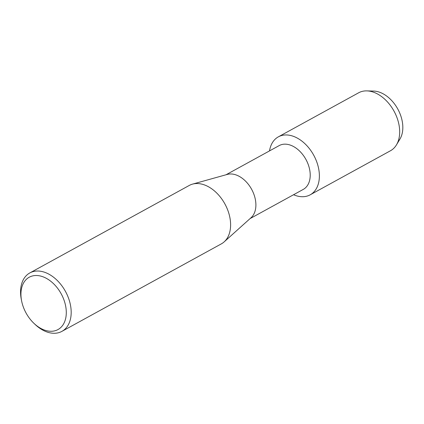 <?xml version="1.0" encoding="UTF-8"?>
<svg xmlns="http://www.w3.org/2000/svg" width="424" height="424" viewBox="0 0 424 424"><rect width="100%" height="100%" fill="white"/><g stroke="black" fill="none" stroke-linecap="round" stroke-linejoin="round"><path stroke-width="0.64" d="M278.356 136.846A33.067 22.17 61.2 0 1 288.569 135.118A33.067 22.17 61.2 0 0 269.516 150.907A33.067 22.17 61.2 0 1 278.356 136.846L358.651 92.782A33.067 22.17 61.2 0 1 366.829 90.89L373.655 91.07A29.367 19.689 61.2 0 1 375.468 91.213A29.367 19.689 61.2 0 1 399.355 112.185A29.367 19.689 61.2 0 1 398.03 141.611M226.024 174.773L279.204 145.586A24.995 16.759 61.2 0 1 286.926 144.282A24.995 16.759 61.2 0 1 308.264 164.613A24.995 16.759 61.2 0 1 303.255 189.411L250.075 218.599M288.569 135.118A33.067 22.17 61.2 0 1 318.726 169.065A33.067 22.17 61.2 0 1 299.954 196.556A33.067 22.17 61.2 0 1 293.562 194.733A33.067 22.17 61.2 0 0 299.954 196.556A33.067 22.17 61.2 0 0 310.172 194.823A33.067 22.17 61.2 0 0 316.797 162.021A33.067 22.17 61.2 0 0 288.569 135.118M21.603 300.876L21.301 299.344A33.326 22.345 61.2 0 1 29.834 272.934L189.258 185.447A33.326 22.345 61.2 0 1 192.485 184.133L227.301 174.418A24.995 16.759 61.2 0 1 232.601 174.094A24.995 16.759 61.2 0 1 253.239 192.634A24.995 16.759 61.2 0 1 251.061 217.713L224.169 241.86A33.326 22.345 61.2 0 1 221.328 243.88L61.904 331.367A33.326 22.345 61.2 0 1 51.606 333.11A33.326 22.345 61.2 0 1 35.038 324.381L33.909 323.305A29.855 20.018 61.2 0 1 21.603 300.876A29.855 20.018 61.2 0 1 38.473 275.653A29.855 20.018 61.2 0 1 65.699 306.303A29.855 20.018 61.2 0 1 48.749 331.128A29.855 20.018 61.2 0 1 33.909 323.305M192.485 184.133A33.326 22.345 61.2 0 1 199.556 183.703A33.326 22.345 61.2 0 1 227.068 208.428A33.326 22.345 61.2 0 1 224.169 241.86M29.834 272.934A33.326 22.345 61.2 0 1 40.132 271.19A33.326 22.345 61.2 0 1 68.582 298.305A33.326 22.345 61.2 0 1 61.904 331.367M366.829 90.89A33.067 22.17 61.2 0 1 368.869 91.049A33.067 22.17 61.2 0 1 394.649 112.334A33.067 22.17 61.2 0 1 396.461 144.876A33.067 22.17 61.2 0 1 390.467 150.758L310.172 194.823M375.468 91.213A29.367 19.689 61.2 0 1 398.364 110.118A29.367 19.689 61.2 0 1 399.97 139.019L396.461 144.876"/></g></svg>
